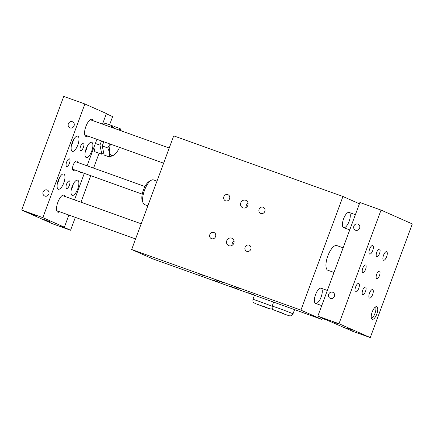 <?xml version="1.0" encoding="UTF-8"?>
<svg xmlns="http://www.w3.org/2000/svg" width="434" height="434" viewBox="0 0 434 434"><rect width="100%" height="100%" fill="white"/><g stroke="black" fill="none" stroke-linecap="round" stroke-linejoin="round"><path stroke-width="0.65" d="M234.105 241.575L233.752 241.228L234.013 240.854M247.852 205.325A4.042 3.743 113.9 0 1 242.687 207.756A4.042 3.743 113.9 0 1 240.903 202.548A4.042 3.743 113.9 0 1 245.964 200.372A4.042 3.743 113.9 0 1 247.852 205.325M246.149 207.452A4.042 3.743 113.9 0 1 248.058 203.139M233.839 243.208A4.042 3.743 113.9 0 1 228.675 245.639A4.042 3.743 113.9 0 1 226.89 240.425A4.042 3.743 113.9 0 1 231.951 238.25A4.042 3.743 113.9 0 1 233.839 243.208M233.752 241.228A4.042 3.743 -66.1 0 0 232.136 245.329M216.246 280.104L223.564 282.767L216.246 280.104M230.145 286.266L237.458 288.93L230.145 286.266M343.587 218.817A8.078 3.033 109.7 0 0 343.641 227.655A8.078 3.033 109.7 0 0 349.218 221.074A8.078 3.033 109.7 0 0 349.088 212.443A8.078 3.033 109.7 0 0 343.587 218.817M315.561 294.577A8.078 3.033 109.7 0 0 315.616 303.42A8.078 3.033 109.7 0 0 321.193 296.834A8.078 3.033 109.7 0 0 321.062 288.203A8.078 3.033 109.7 0 0 315.561 294.577M359.406 203.785L342.947 196.488L300.914 310.131L131.686 249.517L152.529 258.762L321.757 319.375L322.234 318.084M343.11 247.836L336.779 245.568A13.128 4.931 109.7 0 0 327.838 255.93A13.128 4.931 109.7 0 0 327.925 270.295L333.996 272.465M147.858 205.797L144.598 204.631A13.128 4.931 -70.3 0 1 143.095 202.9A13.128 4.931 -70.3 0 1 144.386 190.607A13.128 4.931 -70.3 0 1 151.195 180.294A13.128 4.931 -70.3 0 1 153.452 179.904L156.972 181.168M151.195 180.294L149.095 181.504A11.11 4.172 109.7 0 0 143.334 190.233A11.11 4.172 109.7 0 0 142.243 200.633L143.095 202.9M264.257 306.654L269.047 308.52L264.257 306.654M276.968 311.113L283.733 313.576L276.968 311.113M321.757 319.375L300.914 310.131M234.544 286.657L240.474 288.816L234.544 286.657M199.287 274.028L205.217 276.187L199.287 274.028M248.438 292.82L254.367 294.979L248.438 292.82M213.181 280.19L219.11 282.35L213.181 280.19M215.541 236.655A3.277 3.033 113.9 0 1 211.358 238.624A3.277 3.033 113.9 0 1 209.91 234.398A3.277 3.033 113.9 0 1 215.541 236.655M250.798 249.279A3.277 3.033 113.9 0 1 246.61 251.253A3.277 3.033 113.9 0 1 245.167 247.027A3.277 3.033 113.9 0 1 250.798 249.279M229.553 198.772A3.277 3.033 113.9 0 1 225.371 200.741A3.277 3.033 113.9 0 1 223.922 196.521A3.277 3.033 113.9 0 1 229.553 198.772M264.811 211.401A3.277 3.033 113.9 0 1 260.622 213.371A3.277 3.033 113.9 0 1 259.179 209.145A3.277 3.033 113.9 0 1 264.811 211.401M131.686 249.517L173.725 135.875L342.947 196.488M142.243 194.128L72.744 169.238A4.042 1.519 -70.3 0 1 72.706 169.222A4.042 1.519 -70.3 0 1 72.549 169.124M75.245 161.6A4.042 1.519 -70.3 0 1 75.467 161.632L144.967 186.522M44.838 196.092A3.277 3.033 113.9 0 1 43.199 191.79A3.277 3.033 113.9 0 1 48.787 194.144A3.277 3.033 113.9 0 1 44.838 196.092M70.058 127.905A3.277 3.033 113.9 0 1 68.42 123.603A3.277 3.033 113.9 0 1 74.013 125.963A3.277 3.033 113.9 0 1 70.058 127.905M30.06 213.414L35.989 215.573L30.06 213.414M43.959 219.577L49.888 221.736L43.959 219.577M77.42 162.332A5.051 1.893 109.7 0 0 75.825 161.144A5.051 1.893 109.7 0 0 73.205 165.11A5.051 1.893 109.7 0 0 72.711 169.84A5.051 1.893 109.7 0 0 73.237 170.486A5.051 1.893 109.7 0 0 74.697 169.938M75.359 217.363L70.59 230.242L60.863 225.93L64.389 227.194L68.887 215.047M74.491 199.89L84.299 173.378M87.104 165.799L96.907 139.287M102.516 124.129L106.428 113.551L84.89 103.997L63.738 96.424L21.7 210.067L52.964 223.928L70.59 230.242M64.389 227.194L42.852 217.64L84.89 103.997M65.171 196.553A9.092 3.412 109.7 0 0 62.48 195.338A9.092 3.412 109.7 0 0 57.765 202.483A9.092 3.412 109.7 0 0 56.87 210.989A9.092 3.412 109.7 0 0 57.825 212.155A9.092 3.412 109.7 0 0 59.724 211.765M93.196 120.788A9.092 3.412 109.7 0 0 90.505 119.578A9.092 3.412 109.7 0 0 85.791 126.717A9.092 3.412 109.7 0 0 84.896 135.229A9.092 3.412 109.7 0 0 85.851 136.395A9.092 3.412 109.7 0 0 87.749 136.005M72.245 151.303A8.078 3.033 -70.3 0 1 72.228 142.602A8.078 3.033 -70.3 0 1 77.773 136.124A8.078 3.033 -70.3 0 1 77.903 144.75A8.078 3.033 -70.3 0 1 72.321 151.336A8.078 3.033 -70.3 0 1 72.245 151.303M72.125 195.349A8.078 3.033 -70.3 0 1 72.115 186.642A8.078 3.033 -70.3 0 1 77.653 180.164A8.078 3.033 -70.3 0 1 77.784 188.795A8.078 3.033 -70.3 0 1 72.207 195.381A8.078 3.033 -70.3 0 1 72.125 195.349M58.232 189.186A8.078 3.033 -70.3 0 1 58.216 180.484A8.078 3.033 -70.3 0 1 63.76 174.001A8.078 3.033 -70.3 0 1 63.89 182.633A8.078 3.033 -70.3 0 1 58.308 189.219A8.078 3.033 -70.3 0 1 58.232 189.186M86.138 157.466A8.078 3.033 -70.3 0 1 86.127 148.764A8.078 3.033 -70.3 0 1 91.666 142.281A8.078 3.033 -70.3 0 1 91.796 150.913A8.078 3.033 -70.3 0 1 86.22 157.499A8.078 3.033 -70.3 0 1 86.138 157.466M66.641 166.455A4.042 1.519 -70.3 0 1 66.63 162.104A4.042 1.519 -70.3 0 1 69.402 158.866A4.042 1.519 -70.3 0 1 69.467 163.179A4.042 1.519 -70.3 0 1 66.679 166.472A4.042 1.519 -70.3 0 1 66.641 166.455M66.581 188.481A4.042 1.519 -70.3 0 1 66.576 184.124A4.042 1.519 -70.3 0 1 69.342 180.886A4.042 1.519 -70.3 0 1 69.407 185.204A4.042 1.519 -70.3 0 1 66.619 188.497A4.042 1.519 -70.3 0 1 66.581 188.481M80.594 150.598A4.042 1.519 -70.3 0 1 80.588 146.247A4.042 1.519 -70.3 0 1 83.355 143.008A4.042 1.519 -70.3 0 1 83.42 147.321A4.042 1.519 -70.3 0 1 80.632 150.614A4.042 1.519 -70.3 0 1 80.594 150.598M81.483 172.369A4.042 1.519 -70.3 0 1 80.572 172.634A4.042 1.519 -70.3 0 1 80.534 172.618A4.042 1.519 -70.3 0 1 80.04 171.853M85.27 151.813A8.078 3.033 109.7 0 0 87.326 146.074M57.364 183.533A8.078 3.033 109.7 0 0 59.42 177.794M71.257 189.696A8.078 3.033 109.7 0 0 73.313 183.951M71.377 145.656A8.078 3.033 109.7 0 0 73.433 139.911M135.598 238.944L57.369 210.924A8.078 3.033 -70.3 0 1 57.293 210.891A8.078 3.033 -70.3 0 1 56.686 210.344M61.926 195.723A8.078 3.033 -70.3 0 1 62.821 195.707A8.078 3.033 -70.3 0 1 62.897 195.739M163.623 163.179L85.395 135.164A8.078 3.033 -70.3 0 1 85.319 135.131A8.078 3.033 -70.3 0 1 84.711 134.583M89.952 119.958A8.078 3.033 -70.3 0 1 90.842 119.947L169.233 148.021M106.335 113.811L112.628 116.6L109.596 124.802M99.082 153.229L93.576 168.115M90.771 175.694L80.963 202.206M21.7 210.067L42.852 217.64M357.898 224.047A3.277 3.033 113.9 0 1 359.536 228.344A3.277 3.033 113.9 0 1 353.943 225.989A3.277 3.033 113.9 0 1 357.898 224.047M332.677 292.234A3.277 3.033 113.9 0 1 334.316 296.531A3.277 3.033 113.9 0 1 328.722 294.176A3.277 3.033 113.9 0 1 332.677 292.234M338.97 324.057L333.046 321.898L338.97 324.057M352.869 330.22L346.94 328.061L352.869 330.22M381.036 210.072L359.884 202.494L317.845 316.136L352.636 331.261L370.262 337.576L338.997 323.715L381.036 210.072L412.3 223.933L370.262 337.576M376.679 278.688A4.042 1.519 -70.3 0 1 376.674 274.337A4.042 1.519 -70.3 0 1 379.441 271.098A4.042 1.519 -70.3 0 1 379.484 271.114A4.042 1.519 -70.3 0 1 379.49 275.465A4.042 1.519 -70.3 0 1 376.717 278.704A4.042 1.519 -70.3 0 1 376.679 278.688M362.726 294.55A4.042 1.519 -70.3 0 1 362.716 290.2A4.042 1.519 -70.3 0 1 365.488 286.955A4.042 1.519 -70.3 0 1 365.526 286.972A4.042 1.519 -70.3 0 1 365.536 291.322A4.042 1.519 -70.3 0 1 362.764 294.567A4.042 1.519 -70.3 0 1 362.726 294.55M376.739 256.668A4.042 1.519 -70.3 0 1 376.728 252.317A4.042 1.519 -70.3 0 1 379.5 249.078A4.042 1.519 -70.3 0 1 379.538 249.094A4.042 1.519 -70.3 0 1 379.549 253.445A4.042 1.519 -70.3 0 1 376.777 256.684A4.042 1.519 -70.3 0 1 376.739 256.668M362.786 272.53A4.042 1.519 -70.3 0 1 362.775 268.174A4.042 1.519 -70.3 0 1 365.547 264.935A4.042 1.519 -70.3 0 1 365.585 264.952A4.042 1.519 -70.3 0 1 365.596 269.302A4.042 1.519 -70.3 0 1 362.824 272.541A4.042 1.519 -70.3 0 1 362.786 272.53M369.497 298.104A4.546 1.703 -70.3 0 1 369.491 293.21A4.546 1.703 -70.3 0 1 372.605 289.565A4.546 1.703 -70.3 0 1 372.681 294.415A4.546 1.703 -70.3 0 1 369.54 298.12A4.546 1.703 -70.3 0 1 369.497 298.104M369.616 254.064A4.546 1.703 -70.3 0 1 369.605 249.165A4.546 1.703 -70.3 0 1 372.725 245.519A4.546 1.703 -70.3 0 1 372.795 250.375A4.546 1.703 -70.3 0 1 369.659 254.08A4.546 1.703 -70.3 0 1 369.616 254.064M383.51 260.221A4.546 1.703 -70.3 0 1 383.504 255.328A4.546 1.703 -70.3 0 1 386.618 251.682A4.546 1.703 -70.3 0 1 386.694 256.537A4.546 1.703 -70.3 0 1 383.553 260.243A4.546 1.703 -70.3 0 1 383.51 260.221M355.603 291.941A4.546 1.703 -70.3 0 1 355.592 287.048A4.546 1.703 -70.3 0 1 358.712 283.402A4.546 1.703 -70.3 0 1 358.782 288.257A4.546 1.703 -70.3 0 1 355.647 291.957A4.546 1.703 -70.3 0 1 355.603 291.941M372.171 319.294A6.716 2.523 -70.3 0 1 372.16 312.062A6.716 2.523 -70.3 0 1 376.766 306.681A6.716 2.523 -70.3 0 1 376.875 313.847A6.716 2.523 -70.3 0 1 372.236 319.321A6.716 2.523 -70.3 0 1 372.171 319.294M317.845 316.136L338.997 323.715M110.453 144.137A13.128 4.931 109.7 0 0 109.715 152.822A13.128 4.931 109.7 0 0 114.234 154.824A13.128 4.931 109.7 0 0 116.019 153.142A13.128 4.931 109.7 0 0 119.524 147.386M112.916 127.851L114.657 126.614L120.153 128.583L121.26 130.84M119.155 130.086L120.153 128.583M116.019 153.142L114.234 154.824L109.639 157.01L104.138 155.041L102.25 145.933L103.797 141.755M102.25 145.933L107.751 147.902L110.133 144.023M109.639 157.01L109.715 152.822L107.751 147.902M103.493 141.641A8.078 3.033 109.7 0 0 103.227 143.301A8.083 3.033 109.7 0 1 103.493 141.641M375.687 307.082A6.532 2.452 -70.3 0 1 375.047 313.196A6.532 2.452 -70.3 0 1 371.661 318.323M103.693 152.904L101.849 154.222L94.796 151.699L93.907 147.403M103.574 124.509L105.31 123.267L112.363 125.789L112.78 127.802M95.361 143.464L99.961 145.113L101.507 140.931M101.849 154.222L99.961 145.113M110.627 127.032L112.363 125.789M255.23 303.529L269.335 308.579L255.23 303.529M272.34 308.688L271.25 309.03L269.286 308.731L255.056 303.458C253.353 302.004 252.751 303.333 252.913 299.357A11.11 0.282 20.3 0 1 260.443 301.852A11.11 0.282 20.3 0 1 272.096 306.29M326.059 319.777L322.126 318.372L326.037 319.771M284.292 314.086L278.731 311.617L284.292 314.086M272.145 306.154A11.11 0.282 20.3 0 1 282.664 309.746A11.11 0.282 20.3 0 1 292.983 313.863C291.681 315.567 290.851 316.223 290.482 315.833C290.883 316.288 288.832 315.713 284.319 314.097L273.274 309.719C272.427 309.778 272.053 308.59 272.145 306.154L273.632 302.135M252.913 299.357L254.427 295.261M292.983 313.863L294.55 309.632M343.641 227.655L349.761 229.852M349.088 212.443L355.37 214.694M315.616 303.42L321.735 305.612M62.821 195.707L141.207 223.787M321.062 288.203L327.344 290.454"/></g></svg>

